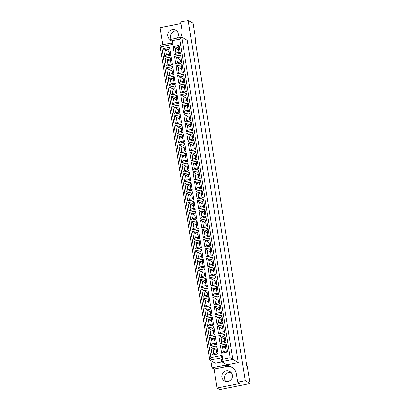<?xml version="1.0" encoding="UTF-8"?>
<svg xmlns="http://www.w3.org/2000/svg" width="410" height="410" viewBox="0 0 410 410"><rect width="100%" height="100%" fill="white"/><g stroke="black" fill="none" stroke-linecap="round" stroke-linejoin="round"><path stroke-width="0.61" d="M176.966 31.129A5.458 5.248 -60.5 0 0 171.124 39.237M177.279 38.017A5.458 5.248 -60.5 0 0 170.058 30.545A5.458 5.248 -60.5 0 0 170.611 39.796M231.02 372.434A5.458 5.248 -60.5 0 0 225.884 381.515M232.337 375.176A5.458 5.248 119.5 0 1 224.413 380.962A5.458 5.248 119.5 0 1 224.116 371.849A5.458 5.248 119.5 0 1 232.337 375.176M232.132 367.365A11.7 11.249 -60.5 0 0 225.679 366.719L214.087 369.01L217.09 387.973L219.791 389.5L250.074 383.504L247.261 365.756L246.799 365.494L195.36 40.723L195.826 40.985L193.013 23.237L188.175 20.5L180.697 21.981L181.897 29.566A11.7 11.249 -60.5 0 1 180.431 37.397M195.411 41.067L195.826 40.985M180.948 23.565L160.028 27.706L162.739 44.808M217.09 387.973L239.896 383.458L237.754 382.248L236.555 374.663A11.7 11.249 -60.5 0 0 231.096 366.699A11.7 11.249 -60.5 0 0 223.537 365.505L211.944 367.801L210.822 360.718M237.754 382.248L245.231 380.767L188.175 20.5M230.179 357.684L179.724 39.134L172.246 40.616L172.846 44.408L161.632 46.627L210.883 357.597L222.097 355.373L222.702 359.165L230.179 357.684L232.813 359.478L221.595 361.697L227.089 364.803L238.302 362.583L187.252 40.236L181.758 37.131L232.813 359.478L238.302 362.583M222.702 359.165L221.595 361.697L220.995 357.904L209.782 360.123L215.27 363.229L221.964 361.907M245.231 380.767L250.074 383.504M214.087 369.01L211.944 367.801M210.883 357.597L209.782 360.123L159.926 45.366L171.144 43.147L170.545 39.355L181.758 37.131L179.724 39.134M174.327 54.617L173.061 46.617L179.083 45.423L180.349 53.423L174.327 54.617L175.957 53.013L178.986 52.413L178.196 47.447L175.172 48.047L175.957 53.013M164.83 56.498L163.564 48.493L169.586 47.304L170.852 55.304L164.83 56.498L166.46 54.894L169.489 54.294L168.7 49.328L165.671 49.928L166.46 54.894M175.854 64.247L174.588 56.247L180.605 55.053L181.876 63.058L175.854 64.247L177.484 62.648L180.513 62.048L179.724 57.077L176.695 57.677L177.484 62.648M166.357 66.128L165.092 58.128L171.108 56.934L172.379 64.939L166.357 66.128L167.987 64.529L171.016 63.929L170.227 58.958L167.198 59.558L167.987 64.529M177.381 73.882L176.115 65.882L182.132 64.688L183.398 72.688L177.381 73.882L179.006 72.278L182.035 71.678L181.251 66.712L178.222 67.312L179.006 72.278M167.885 75.763L166.614 67.758L172.636 66.569L173.901 74.569L167.885 75.763L169.509 74.159L172.538 73.559L171.754 68.593L168.725 69.193L169.509 74.159M178.903 83.512L177.638 75.512L183.659 74.318L184.925 82.323L178.903 83.512L180.533 81.913L183.562 81.313L182.773 76.342L179.749 76.942L180.533 81.913M169.407 85.393L168.141 77.393L174.163 76.198L175.429 84.204L169.407 85.393L171.037 83.794L174.065 83.194L173.276 78.223L170.252 78.823L171.037 83.794M180.431 93.147L179.165 85.142L185.182 83.953L186.453 91.953L180.431 93.147L182.06 91.543L185.089 90.943L184.3 85.977L181.271 86.577L182.06 91.543M170.934 95.028L169.668 87.022L175.685 85.833L176.956 93.834L170.934 95.028L172.564 93.424L175.593 92.824L174.803 87.858L171.775 88.457L172.564 93.424M181.958 102.777L180.692 94.777L186.709 93.582L187.975 101.588L181.958 102.777L183.583 101.178L186.611 100.578L185.827 95.607L182.798 96.206L183.583 101.178M172.461 104.658L171.196 96.657L177.212 95.463L178.478 103.469L172.461 104.658L174.086 103.059L177.115 102.459L176.331 97.488L173.302 98.087L174.086 103.059M183.485 112.412L182.214 104.406L188.236 103.217L189.502 111.218L183.485 112.412L185.11 110.808L188.139 110.208L187.355 105.242L184.326 105.841L185.11 110.808M173.983 114.293L172.718 106.287L178.739 105.098L180.005 113.098L173.983 114.293L175.613 112.688L178.642 112.089L177.853 107.123L174.829 107.722L175.613 112.688M185.007 122.042L183.741 114.041L189.758 112.847L191.029 120.853L185.007 122.042L186.637 120.443L189.666 119.843L188.877 114.872L185.848 115.471L186.637 120.443M175.511 123.922L174.245 115.922L180.262 114.728L181.533 122.733L175.511 123.922L177.14 122.318L180.169 121.719L179.38 116.753L176.351 117.352L177.14 122.318M186.535 131.677L185.269 123.671L191.285 122.482L192.551 130.482L186.535 131.677L188.159 130.072L191.188 129.473L190.404 124.507L187.375 125.106L188.159 130.072M177.038 133.558L175.772 125.552L181.789 124.363L183.055 132.363L177.038 133.558L178.663 131.953L181.691 131.354L180.907 126.388L177.878 126.987L178.663 131.953M188.062 141.306L186.791 133.306L192.813 132.112L194.079 140.117L188.062 141.306L189.686 139.708L192.715 139.108L191.931 134.137L188.902 134.736L189.686 139.708M178.565 143.187L177.294 135.187L183.316 133.993L184.582 141.998L178.565 143.187L180.19 141.583L183.219 140.984L182.435 136.017L179.406 136.617L180.19 141.583M189.584 150.941L188.318 142.936L194.34 141.747L195.606 149.747L189.584 150.941L191.214 149.337L194.243 148.738L193.453 143.772L190.424 144.371L191.214 149.337M180.087 152.822L178.821 144.817L184.838 143.628L186.109 151.628L180.087 152.822L181.717 151.218L184.746 150.619L183.957 145.652L180.928 146.252L181.717 151.218M191.111 160.571L189.845 152.571L195.862 151.377L197.133 159.382L191.111 160.571L192.741 158.972L195.765 158.373L194.981 153.401L191.952 154.001L192.741 158.972M181.615 162.452L180.349 154.452L186.365 153.258L187.631 161.263L181.615 162.452L183.239 160.848L186.268 160.248L185.484 155.282L182.455 155.882L183.239 160.848M192.638 170.206L191.367 162.201L197.389 161.012L198.655 169.012L192.638 170.206L194.263 168.602L197.292 168.003L196.508 163.036L193.479 163.636L194.263 168.602M183.142 172.087L181.871 164.082L187.893 162.893L189.159 170.893L183.142 172.087L184.766 170.483L187.795 169.883L187.011 164.917L183.982 165.517L184.766 170.483M194.161 179.836L192.895 171.836L198.917 170.642L200.183 178.647L194.161 179.836L195.79 178.237L198.819 177.638L198.03 172.666L195.001 173.266L195.79 178.237M184.664 181.717L183.398 173.717L189.42 172.523L190.686 180.528L184.664 181.717L186.294 180.113L189.323 179.513L188.533 174.547L185.504 175.147L186.294 180.113M195.688 189.471L194.422 181.466L200.439 180.277L201.71 188.277L195.688 189.471L197.318 187.867L200.346 187.267L199.557 182.301L196.528 182.901L197.318 187.867M186.191 191.352L184.925 183.347L190.942 182.158L192.213 190.158L186.191 191.352L187.821 189.748L190.845 189.148L190.061 184.182L187.032 184.782L187.821 189.748M197.215 199.101L195.944 191.101L201.966 189.907L203.232 197.912L197.215 199.101L198.84 197.497L201.869 196.897L201.084 191.931L198.056 192.531L198.84 197.497M187.718 200.982L186.447 192.982L192.469 191.788L193.735 199.788L187.718 200.982L189.343 199.378L192.372 198.778L191.588 193.812L188.559 194.412L189.343 199.378M198.737 208.736L197.471 200.731L203.493 199.542L204.759 207.542L198.737 208.736L200.367 207.132L203.396 206.532L202.607 201.566L199.578 202.166L200.367 207.132M189.241 210.617L187.975 202.612L193.997 201.423L195.262 209.423L189.241 210.617L190.87 209.013L193.899 208.413L193.11 203.447L190.081 204.047L190.87 209.013M200.264 218.366L198.999 210.366L205.015 209.172L206.286 217.177L200.264 218.366L201.894 216.762L204.923 216.162L204.134 211.196L201.105 211.796L201.894 216.762M190.768 220.247L189.502 212.247L195.519 211.053L196.79 219.053L190.768 220.247L192.398 218.643L195.426 218.043L194.637 213.077L191.608 213.677L192.398 218.643M201.792 228.001L200.521 219.996L206.543 218.807L207.808 226.807L201.792 228.001L203.416 226.397L206.445 225.797L205.661 220.831L202.632 221.431L203.416 226.397M192.295 229.882L191.024 221.877L197.046 220.688L198.312 228.688L192.295 229.882L193.92 228.278L196.949 227.678L196.164 222.712L193.136 223.312L193.92 228.278M203.314 237.631L202.048 229.631L208.07 228.437L209.336 236.442L203.314 237.631L204.944 236.027L207.972 235.427L207.183 230.461L204.154 231.061L204.944 236.027M193.817 239.512L192.551 231.512L198.573 230.317L199.839 238.318L193.817 239.512L195.447 237.908L198.476 237.308L197.687 232.342L194.658 232.941L195.447 237.908M204.841 247.266L203.575 239.261L209.592 238.072L210.863 246.072L204.841 247.266L206.471 245.662L209.5 245.062L208.71 240.096L205.682 240.696L206.471 245.662M195.344 249.142L194.079 241.141L200.095 239.952L201.366 247.953L195.344 249.142L196.974 247.543L200.003 246.943L199.214 241.972L196.185 242.571L196.974 247.543M206.368 256.896L205.097 248.896L211.119 247.701L212.385 255.707L206.368 256.896L207.993 255.292L211.022 254.692L210.238 249.726L207.209 250.325L207.993 255.292M196.872 258.777L195.601 250.776L201.623 249.582L202.888 257.582L196.872 258.777L198.496 257.172L201.525 256.573L200.741 251.607L197.712 252.206L198.496 257.172M207.89 266.531L206.625 258.525L212.647 257.337L213.912 265.337L207.89 266.531L209.52 264.927L212.549 264.327L211.76 259.361L208.731 259.96L209.52 264.927M198.394 268.406L197.128 260.406L203.15 259.217L204.416 267.217L198.394 268.406L200.024 266.808L203.052 266.208L202.263 261.237L199.234 261.836L200.024 266.808M209.418 276.161L208.152 268.16L214.169 266.966L215.44 274.972L209.418 276.161L211.047 274.556L214.076 273.957L213.287 268.991L210.258 269.59L211.047 274.556M199.921 278.041L198.655 270.041L204.672 268.847L205.943 276.847L199.921 278.041L201.551 276.437L204.58 275.838L203.79 270.872L200.762 271.471L201.551 276.437M210.945 285.796L209.679 277.79L215.696 276.601L216.962 284.601L210.945 285.796L212.57 284.191L215.598 283.592L214.814 278.626L211.785 279.225L212.57 284.191M201.448 287.671L200.177 279.671L206.199 278.482L207.465 286.482L201.448 287.671L203.073 286.072L206.102 285.473L205.318 280.502L202.289 281.101L203.073 286.072M212.467 295.425L211.201 287.425L217.223 286.231L218.489 294.231L212.467 295.425L214.097 293.821L217.126 293.222L216.336 288.256L213.313 288.855L214.097 293.821M202.97 297.306L201.705 289.306L207.726 288.112L208.992 296.112L202.97 297.306L204.6 295.702L207.629 295.103L206.84 290.136L203.816 290.736L204.6 295.702M213.994 305.06L212.728 297.055L218.745 295.866L220.016 303.866L213.994 305.06L215.624 303.456L218.653 302.857L217.864 297.891L214.835 298.49L215.624 303.456M204.498 306.936L203.232 298.936L209.249 297.747L210.52 305.747L204.498 306.936L206.127 305.337L209.156 304.738L208.367 299.766L205.338 300.366L206.127 305.337M215.522 314.69L214.256 306.69L220.272 305.496L221.538 313.496L215.522 314.69L217.146 313.086L220.175 312.487L219.391 307.52L216.362 308.12L217.146 313.086M206.025 316.571L204.759 308.571L210.776 307.377L212.042 315.377L206.025 316.571L207.65 314.967L210.678 314.367L209.894 309.401L206.865 310.001L207.65 314.967M217.049 324.325L215.778 316.32L221.8 315.131L223.066 323.131L217.049 324.325L218.673 322.721L221.702 322.122L220.918 317.15L217.889 317.75L218.673 322.721M207.547 326.201L206.281 318.201L212.303 317.012L213.569 325.012L207.547 326.201L209.177 324.602L212.206 324.002L211.416 319.031L208.393 319.631L209.177 324.602M218.571 333.955L217.305 325.955L223.322 324.761L224.593 332.761L218.571 333.955L220.201 332.351L223.23 331.752L222.44 326.785L219.411 327.385L220.201 332.351M209.074 335.836L207.808 327.836L213.825 326.642L215.096 334.642L209.074 335.836L210.704 334.232L213.733 333.632L212.944 328.666L209.915 329.266L210.704 334.232M220.098 343.585L218.832 335.585L224.849 334.396L226.115 342.396L220.098 343.585L221.723 341.986L224.752 341.386L223.968 336.415L220.939 337.015L221.723 341.986M210.602 345.466L209.336 337.466L215.352 336.277L216.618 344.277L210.602 345.466L212.226 343.867L215.255 343.267L214.471 338.296L211.442 338.896L212.226 343.867M221.625 353.22L220.354 345.22L226.376 344.026L227.642 352.026L221.625 353.22L223.25 351.616L226.279 351.016L225.495 346.05L222.466 346.65L223.25 351.616M212.129 355.101L210.858 347.101L216.88 345.907L218.146 353.907L212.129 355.101L213.753 353.497L216.782 352.897L215.998 347.931L212.969 348.531L213.753 353.497M216.398 350.473L210.858 347.101M216.782 352.897L218.146 353.907M215.998 347.931L216.88 345.907M225.895 348.592L220.354 345.22M214.871 340.838L209.336 337.466M224.367 338.957L218.832 335.585M213.349 331.208L207.808 327.836M222.845 329.327L217.305 325.955M211.821 321.573L206.281 318.201M221.318 319.692L215.778 316.32M210.294 311.943L204.759 308.571M219.791 310.062L214.256 306.69M208.772 302.308L203.232 298.936M218.269 300.428L212.728 297.055M207.245 292.678L201.705 289.306M216.741 290.798L211.201 287.425M205.717 283.043L200.177 279.671M215.214 281.163L209.679 277.79M204.195 273.414L198.655 270.041M213.692 271.533L208.152 268.16M202.668 263.779L197.128 260.406M212.165 261.898L206.625 258.525M201.141 254.149L195.601 250.776M210.637 252.268L205.097 248.896M199.619 244.514L194.079 241.141M209.115 242.633L203.575 239.261M198.091 234.884L192.551 231.512M207.588 233.003L202.048 229.631M196.564 225.249L191.024 221.877M206.061 223.368L200.521 219.996M195.037 215.619L189.502 212.247M204.539 213.738L198.999 210.366M193.515 205.984L187.975 202.612M203.011 204.103L197.471 200.731M191.988 196.354L186.447 192.982M201.484 194.473L195.944 191.101M190.46 186.719L184.925 183.347M199.957 184.838L194.422 181.466M188.938 177.089L183.398 173.717M198.435 175.208L192.895 171.836M187.411 167.454L181.871 164.082M196.908 165.573L191.367 162.201M185.884 157.824L180.349 154.452M195.38 155.943L189.845 152.571M184.362 148.189L178.821 144.817M193.858 146.309L188.318 142.936M182.834 138.559L177.294 135.187M192.331 136.679L186.791 133.306M181.307 128.924L175.772 125.552M190.804 127.044L185.269 123.671M179.785 119.295L174.245 115.922M189.282 117.414L183.741 114.041M178.258 109.66L172.718 106.287M187.754 107.779L182.214 104.406M176.73 100.03L171.196 96.657M186.227 98.149L180.692 94.777M175.208 90.395L169.668 87.022M184.705 88.514L179.165 85.142M173.681 80.765L168.141 77.393M183.178 78.884L177.638 75.512M172.154 71.13L166.614 67.758M181.65 69.249L176.115 65.882M170.632 61.5L165.092 58.128M180.128 59.619L174.588 56.247M169.104 51.865L163.564 48.493M178.601 49.989L173.061 46.617M226.279 351.016L227.642 352.026M225.495 346.05L226.376 344.026M215.255 343.267L216.618 344.277M214.471 338.296L215.352 336.277M224.752 341.386L226.115 342.396M223.968 336.415L224.849 334.396M213.733 333.632L215.096 334.642M212.944 328.666L213.825 326.642M223.23 331.752L224.593 332.761M222.44 326.785L223.322 324.761M212.206 324.002L213.569 325.012M211.416 319.031L212.303 317.012M221.702 322.122L223.066 323.131M220.918 317.15L221.8 315.131M210.678 314.367L212.042 315.377M209.894 309.401L210.776 307.377M220.175 312.487L221.538 313.496M219.391 307.52L220.272 305.496M209.156 304.738L210.52 305.747M208.367 299.766L209.249 297.747M218.653 302.857L220.016 303.866M217.864 297.891L218.745 295.866M207.629 295.103L208.992 296.112M206.84 290.136L207.726 288.112M217.126 293.222L218.489 294.231M216.336 288.256L217.223 286.231M206.102 285.473L207.465 286.482M205.318 280.502L206.199 278.482M215.598 283.592L216.962 284.601M214.814 278.626L215.696 276.601M204.58 275.838L205.943 276.847M203.79 270.872L204.672 268.847M214.076 273.957L215.44 274.972M213.287 268.991L214.169 266.966M203.052 266.208L204.416 267.217M202.263 261.237L203.15 259.217M212.549 264.327L213.912 265.337M211.76 259.361L212.647 257.337M201.525 256.573L202.888 257.582M200.741 251.607L201.623 249.582M211.022 254.692L212.385 255.707M210.238 249.726L211.119 247.701M200.003 246.943L201.366 247.953M199.214 241.972L200.095 239.952M209.5 245.062L210.863 246.072M208.71 240.096L209.592 238.072M198.476 237.308L199.839 238.318M197.687 232.342L198.573 230.317M207.972 235.427L209.336 236.442M207.183 230.461L208.07 228.437M196.949 227.678L198.312 228.688M196.164 222.712L197.046 220.688M206.445 225.797L207.808 226.807M205.661 220.831L206.543 218.807M195.426 218.043L196.79 219.053M194.637 213.077L195.519 211.053M204.923 216.162L206.286 217.177M204.134 211.196L205.015 209.172M193.899 208.413L195.262 209.423M193.11 203.447L193.997 201.423M203.396 206.532L204.759 207.542M202.607 201.566L203.493 199.542M192.372 198.778L193.735 199.788M191.588 193.812L192.469 191.788M201.869 196.897L203.232 197.912M201.084 191.931L201.966 189.907M190.845 189.148L192.213 190.158M190.061 184.182L190.942 182.158M200.346 187.267L201.71 188.277M199.557 182.301L200.439 180.277M189.323 179.513L190.686 180.528M188.533 174.547L189.42 172.523M198.819 177.638L200.183 178.647M198.03 172.666L198.917 170.642M187.795 169.883L189.159 170.893M187.011 164.917L187.893 162.893M197.292 168.003L198.655 169.012M196.508 163.036L197.389 161.012M186.268 160.248L187.631 161.263M185.484 155.282L186.365 153.258M195.765 158.373L197.133 159.382M194.981 153.401L195.862 151.377M184.746 150.619L186.109 151.628M183.957 145.652L184.838 143.628M194.243 148.738L195.606 149.747M193.453 143.772L194.34 141.747M183.219 140.984L184.582 141.998M182.435 136.017L183.316 133.993M192.715 139.108L194.079 140.117M191.931 134.137L192.813 132.112M181.691 131.354L183.055 132.363M180.907 126.388L181.789 124.363M191.188 129.473L192.551 130.482M190.404 124.507L191.285 122.482M180.169 121.719L181.533 122.733M179.38 116.753L180.262 114.728M189.666 119.843L191.029 120.853M188.877 114.872L189.758 112.847M178.642 112.089L180.005 113.098M177.853 107.123L178.739 105.098M188.139 110.208L189.502 111.218M187.355 105.242L188.236 103.217M177.115 102.459L178.478 103.469M176.331 97.488L177.212 95.463M186.611 100.578L187.975 101.588M185.827 95.607L186.709 93.582M175.593 92.824L176.956 93.834M174.803 87.858L175.685 85.833M185.089 90.943L186.453 91.953M184.3 85.977L185.182 83.953M174.065 83.194L175.429 84.204M173.276 78.223L174.163 76.198M183.562 81.313L184.925 82.323M182.773 76.342L183.659 74.318M172.538 73.559L173.901 74.569M171.754 68.593L172.636 66.569M182.035 71.678L183.398 72.688M181.251 66.712L182.132 64.688M171.016 63.929L172.379 64.939M170.227 58.958L171.108 56.934M180.513 62.048L181.876 63.058M179.724 57.077L180.605 55.053M169.489 54.294L170.852 55.304M168.7 49.328L169.586 47.304M178.986 52.413L180.349 53.423M178.196 47.447L179.083 45.423M220.995 357.904L222.097 355.373M172.246 40.616L170.545 39.355M172.846 44.408L171.144 43.147M159.926 45.366L161.632 46.627M225.679 366.719L223.537 365.505"/></g></svg>
